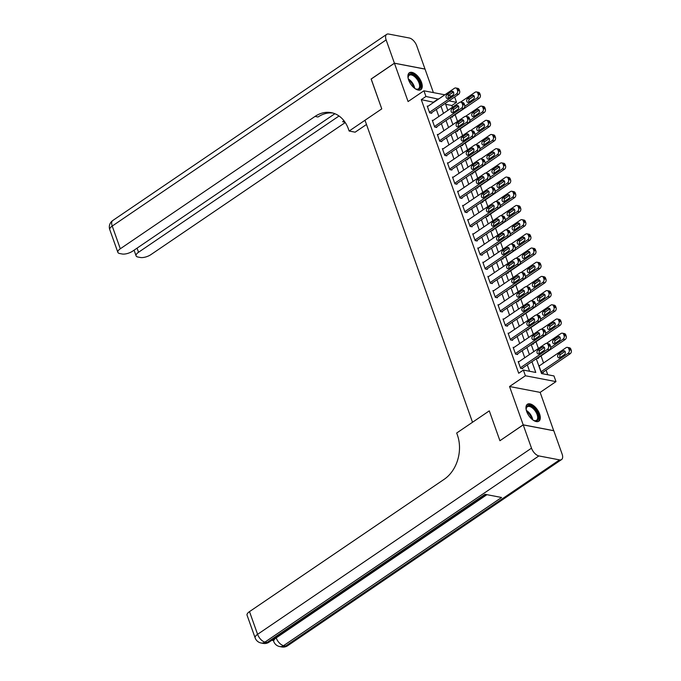 <?xml version="1.0" encoding="UTF-8"?>
<svg xmlns="http://www.w3.org/2000/svg" width="681" height="681" viewBox="0 0 681 681"><rect width="100%" height="100%" fill="white"/><g stroke="black" fill="none" stroke-linecap="round" stroke-linejoin="round"><path stroke-width="1.02" d="M539.582 413.963A10.215 5.21 55.8 0 0 527.392 404.276A10.215 5.21 55.8 0 0 526.685 411.486A10.215 5.21 55.8 0 0 538.875 421.173A10.215 5.21 55.8 0 0 539.582 413.963M421.539 82.452A10.215 5.21 55.8 0 0 409.349 72.765A10.215 5.21 55.8 0 0 408.643 79.983A10.215 5.21 55.8 0 0 420.832 89.662A10.215 5.21 55.8 0 0 421.539 82.452M536.288 358.768L541.557 373.563L553.959 375.938L555.977 381.615L525.392 375.759L523.374 370.081L535.768 372.456L531.946 361.713M553.721 430.741L540.144 392.384L555.977 381.615M433.397 92.607L425.029 69.104L394.435 63.239L408.081 101.554L423.922 90.794L444.846 94.804M454.636 97L456.534 102.329L448.932 100.873M452.49 107.232L451.878 105.495L456.534 102.329M547.754 374.746L546.094 370.106M543.557 362.982L541.046 355.916M538.399 348.485L535.99 341.726M533.342 334.294L530.933 327.535M528.286 320.104L525.885 313.345M523.238 305.905L520.829 299.155M518.181 291.715L515.781 284.956M513.133 277.525L510.724 270.766M508.077 263.334L505.668 256.575M503.021 249.144L500.62 242.385M497.973 234.954L495.564 228.195M492.916 220.763L490.507 214.004M487.86 206.573L485.459 199.814M482.812 192.382L480.403 185.624M477.756 178.184L475.347 171.433M472.708 163.993L470.299 157.234M467.651 149.803L465.242 143.044M462.595 135.613L460.194 128.854M457.547 121.422L455.138 114.663M499.99 440.684L523.195 424.833L553.789 430.698M371.205 79.03L381.76 108.875L371.145 79.073L394.435 63.239M451.878 105.495L445.68 104.312M451.145 116.996L452.397 117.234L452.193 116.664M456.202 131.186L457.445 131.424L457.24 130.854M461.25 145.376L462.501 145.615L462.297 145.044M466.306 159.567L467.549 159.805L467.353 159.243M471.363 173.757L472.605 173.995L472.401 173.434M476.411 187.947L477.662 188.194L477.458 187.624M481.467 202.146L482.71 202.385L482.514 201.814M486.523 216.337L487.766 216.575L487.562 216.005M491.571 230.527L492.823 230.765L492.618 230.195M496.628 244.717L497.871 244.956L497.675 244.385M501.676 258.908L502.927 259.146L502.723 258.576M506.732 273.098L507.983 273.336L507.779 272.766M511.789 287.288L513.031 287.527L512.827 286.965M516.836 301.479L518.088 301.717L517.883 301.155M521.893 315.669L523.136 315.916L522.94 315.346M526.949 329.868L528.192 330.106L527.988 329.536M531.997 344.058L533.249 344.297L533.044 343.726M537.054 358.249L538.296 358.487L538.101 357.917M539.667 365.62L538.858 365.467L541.284 372.277L543.353 372.677L543.149 372.107M433.788 102.312L421.284 99.639L518.709 373.248L523.374 370.081M529.563 371.264L527.29 364.88M524.753 357.755L522.233 350.689M519.697 343.565L517.185 336.499M514.649 329.374L512.129 322.309M509.592 315.184L507.073 308.118M504.536 300.993L502.025 293.928M499.488 286.803L496.968 279.738M494.432 272.604L491.912 265.539M489.375 258.414L486.864 251.349M484.327 244.224L481.807 237.158M479.271 230.033L476.76 222.968M474.214 215.843L471.703 208.778M469.166 201.653L466.647 194.587M464.11 187.462L461.599 180.397M459.062 173.272L456.542 166.207M454.006 159.082L451.486 152.016M448.949 144.883L446.438 137.817M443.901 130.692L441.382 123.627M438.845 116.502L436.334 109.437M428.043 106.219L427.234 106.066L429.66 112.876L431.728 113.276L431.524 112.706M433.099 120.409L432.29 120.256L434.708 127.066L436.776 127.466L436.581 126.896M438.147 134.6L437.338 134.446L439.764 141.256L441.833 141.657L441.628 141.086M443.203 148.798L442.395 148.637L444.821 155.455L446.889 155.847L446.685 155.277M448.251 162.989L447.443 162.827L449.869 169.646L451.937 170.037L451.733 169.467M453.308 177.179L452.499 177.026L454.925 183.836L456.994 184.228L456.789 183.666M458.364 191.37L457.555 191.216L459.981 198.026L462.041 198.418L461.846 197.856M463.412 205.56L462.603 205.407L465.029 212.217L467.098 212.608L466.894 212.046M468.468 219.75L467.66 219.597L470.086 226.407L472.154 226.807L471.95 226.237M473.525 233.941L472.716 233.787L475.142 240.597L477.202 240.997L477.006 240.427M478.573 248.131L477.764 247.978L480.19 254.788L482.259 255.188L482.054 254.617M483.629 262.321L482.82 262.168L485.247 268.978L487.315 269.378L487.111 268.808M488.686 276.52L487.868 276.358L490.294 283.177L492.363 283.568L492.159 282.998M493.734 290.71L492.925 290.549L495.351 297.367L497.419 297.759L497.215 297.188M498.79 304.901L497.981 304.748L500.407 311.558L502.467 311.949L502.272 311.387M503.838 319.091L503.029 318.938L505.455 325.748L507.524 326.139L507.319 325.578M508.894 333.281L508.086 333.128L510.512 339.938L512.58 340.33L512.376 339.768M513.951 347.472L513.142 347.319L515.568 354.129L517.628 354.529L517.432 353.958M518.999 361.662L518.19 361.509L520.616 368.319L522.685 368.719L522.48 368.149M499.905 440.667L489.29 410.864L472.52 422.263L364.99 120.273L381.76 108.875L349.149 131.033L348.425 128.99A32.739 25.078 -79.2 0 0 331.289 112.663A32.739 25.078 -79.2 0 0 315.022 116.434L120.307 248.769A7.857 3.073 160.4 0 0 117.864 252.362A7.857 3.073 160.4 0 0 119.677 253.519L122.112 253.987A7.857 3.073 160.4 0 0 132.659 251.144L334.865 113.718M540.144 392.384L509.55 386.519L523.195 424.833M509.55 386.519L525.392 375.759M421.284 99.639L425.94 96.472L423.922 90.794M445.331 103.325L447.843 110.39M450.379 117.515L452.899 124.58M455.436 131.705L457.955 138.771M460.492 145.896L463.003 152.961M465.54 160.086L468.06 167.151M470.597 174.276L473.108 181.342M475.653 188.467L478.164 195.532M480.701 202.666L483.221 209.722M485.757 216.856L488.268 223.921M490.805 231.046L493.325 238.112M495.862 245.237L498.381 252.302M500.918 259.427L503.429 266.492M505.966 273.617L508.486 280.683M511.022 287.808L513.542 294.873M516.079 301.998L518.59 309.063M521.127 316.188L523.646 323.254M526.183 330.387L528.694 337.444M531.24 344.577L533.751 351.643M448.549 95.51L451.477 96.072M438.453 99.145L425.94 96.472M529.409 354.588L526.898 347.523M524.353 340.398L521.842 333.332M519.305 326.208L516.785 319.142M514.249 312.017L511.737 304.952M509.201 297.827L506.681 290.761M504.144 283.636L501.625 276.571M499.088 269.446L496.577 262.381M494.04 255.247L491.52 248.182M488.984 241.057L486.464 233.992M483.927 226.867L481.416 219.801M478.879 212.676L476.359 205.611M473.823 198.486L471.312 191.421M468.766 184.296L466.255 177.23M463.718 170.105L461.199 163.04M458.662 155.915L456.151 148.85M453.614 141.725L451.094 134.659M448.558 127.526L446.038 120.46M443.501 113.335L440.99 106.27M433.686 102.014L438.343 98.847M427.438 106.636L454.457 88.275A2.622 2.009 -79.2 0 1 455.759 87.968A2.622 2.009 -79.2 0 1 457.13 89.279L457.53 90.411A2.622 2.009 -79.2 0 1 456.474 93.944L429.456 112.314M430.92 113.114L458.543 94.344L456.474 93.944M451.46 91.569A2.094 1.609 100.8 0 1 452.507 91.331A2.094 1.609 100.8 0 1 453.733 93.016A2.094 1.609 100.8 0 1 452.754 95.204L448.285 98.243A2.094 1.609 100.8 0 1 447.247 98.49A2.094 1.609 100.8 0 1 446.021 96.804A2.094 1.609 100.8 0 1 446.991 94.608L451.46 91.569L453.384 91.944M448.379 98.183A2.094 1.609 100.8 0 1 449.06 95.008L453.444 92.029M455.759 87.968L457.819 88.368A2.622 2.009 100.8 0 1 459.19 89.671L459.598 90.803A2.622 2.009 100.8 0 1 458.543 94.344M451.588 117.081L479.211 98.302A2.622 2.009 100.8 0 0 480.267 94.77L479.858 93.629A2.622 2.009 100.8 0 0 478.488 92.327L476.419 91.926A2.622 2.009 -79.2 0 0 475.125 92.233L460.552 102.133M476.419 91.926A2.622 2.009 -79.2 0 1 477.79 93.237L478.198 94.37A2.622 2.009 -79.2 0 1 477.143 97.911L464.808 106.296M474.104 95.987L469.728 98.966A2.094 1.609 -79.2 0 0 469.047 102.141M472.129 95.536L467.66 98.575A2.094 1.609 -79.2 0 0 466.689 100.762A2.094 1.609 -79.2 0 0 467.915 102.448A2.094 1.609 -79.2 0 0 468.954 102.201L473.423 99.162A2.094 1.609 -79.2 0 0 474.402 96.974A2.094 1.609 -79.2 0 0 473.176 95.289A2.094 1.609 -79.2 0 0 472.129 95.536L474.053 95.902M432.486 120.826L459.505 102.465A2.622 2.009 -79.2 0 1 460.807 102.159A2.622 2.009 -79.2 0 1 462.178 103.469L462.586 104.602A2.622 2.009 -79.2 0 1 461.531 108.143L434.512 126.504M435.968 127.313L463.599 108.534L461.531 108.143M456.517 105.759A2.094 1.609 100.8 0 1 457.555 105.521A2.094 1.609 100.8 0 1 458.781 107.206A2.094 1.609 100.8 0 1 457.811 109.394L453.342 112.433A2.094 1.609 100.8 0 1 452.295 112.68A2.094 1.609 100.8 0 1 451.069 110.994A2.094 1.609 100.8 0 1 452.048 108.807L456.517 105.759L458.432 106.134M453.427 112.374A2.094 1.609 100.8 0 1 454.108 109.198L458.492 106.219M460.807 102.159L462.876 102.559A2.622 2.009 100.8 0 1 464.246 103.861L464.646 105.002A2.622 2.009 100.8 0 1 463.599 108.534M437.542 135.017L464.561 116.655A2.622 2.009 -79.2 0 1 465.864 116.349A2.622 2.009 -79.2 0 1 467.234 117.66L467.634 118.792A2.622 2.009 -79.2 0 1 466.579 122.333L439.56 140.695M441.024 141.503L468.647 122.725L466.579 122.333M461.573 119.958A2.094 1.609 100.8 0 1 462.612 119.711A2.094 1.609 100.8 0 1 463.838 121.397A2.094 1.609 100.8 0 1 462.867 123.584L458.39 126.623A2.094 1.609 100.8 0 1 457.351 126.87A2.094 1.609 100.8 0 1 456.125 125.185A2.094 1.609 100.8 0 1 457.096 122.997L461.573 119.958L463.489 120.324M458.483 126.564A2.094 1.609 100.8 0 1 459.164 123.389L463.548 120.409M465.864 116.349L467.932 116.749A2.622 2.009 100.8 0 1 469.303 118.051L469.703 119.192A2.622 2.009 100.8 0 1 468.647 122.725M442.599 149.207L469.618 130.846A2.622 2.009 -79.2 0 1 470.911 130.539A2.622 2.009 -79.2 0 1 472.282 131.85L472.691 132.982A2.622 2.009 -79.2 0 1 471.635 136.523L444.616 154.885M446.072 155.694L473.704 136.915L471.635 136.523M466.621 134.148A2.094 1.609 100.8 0 1 467.668 133.902A2.094 1.609 100.8 0 1 468.886 135.587A2.094 1.609 100.8 0 1 467.915 137.775L463.446 140.822A2.094 1.609 100.8 0 1 462.408 141.061A2.094 1.609 100.8 0 1 461.182 139.375A2.094 1.609 100.8 0 1 462.152 137.187L466.621 134.148L468.545 134.515M463.54 140.754A2.094 1.609 100.8 0 1 464.221 137.579L468.596 134.6M470.911 130.539L472.98 130.939A2.622 2.009 100.8 0 1 474.351 132.242L474.759 133.382A2.622 2.009 100.8 0 1 473.704 136.915M456.636 131.271L484.259 112.493A2.622 2.009 100.8 0 0 485.315 108.96L484.915 107.819A2.622 2.009 100.8 0 0 483.544 106.517L481.476 106.117A2.622 2.009 -79.2 0 0 480.173 106.423L465.608 116.323M481.476 106.117A2.622 2.009 -79.2 0 1 482.846 107.428L483.255 108.56A2.622 2.009 -79.2 0 1 482.199 112.101L469.856 120.486M479.16 110.177L474.776 113.157A2.094 1.609 -79.2 0 0 474.095 116.332M477.185 109.726L472.716 112.765A2.094 1.609 -79.2 0 0 471.737 114.953A2.094 1.609 -79.2 0 0 472.963 116.638A2.094 1.609 -79.2 0 0 474.01 116.4L478.479 113.352A2.094 1.609 -79.2 0 0 479.45 111.165A2.094 1.609 -79.2 0 0 478.224 109.479A2.094 1.609 -79.2 0 0 477.185 109.726L479.101 110.092M461.692 145.462L489.316 126.683A2.622 2.009 100.8 0 0 490.371 123.15L489.971 122.018A2.622 2.009 100.8 0 0 488.6 120.707L486.532 120.316A2.622 2.009 -79.2 0 0 485.23 120.614L470.656 130.514M486.532 120.316A2.622 2.009 -79.2 0 1 487.902 121.618L488.303 122.75A2.622 2.009 -79.2 0 1 487.247 126.291L474.912 134.676M484.217 124.376L479.833 127.347A2.094 1.609 -79.2 0 0 479.152 130.522M482.242 123.916L477.764 126.955A2.094 1.609 -79.2 0 0 476.794 129.143A2.094 1.609 -79.2 0 0 478.019 130.829A2.094 1.609 -79.2 0 0 479.058 130.59L483.536 127.551A2.094 1.609 -79.2 0 0 484.506 125.355A2.094 1.609 -79.2 0 0 483.28 123.67A2.094 1.609 -79.2 0 0 482.242 123.916L484.157 124.282M466.74 159.652L494.372 140.873A2.622 2.009 100.8 0 0 495.427 137.341L495.019 136.209A2.622 2.009 100.8 0 0 493.648 134.898L491.58 134.506A2.622 2.009 -79.2 0 0 490.277 134.804L475.713 144.704M491.58 134.506A2.622 2.009 -79.2 0 1 492.95 135.808L493.359 136.941A2.622 2.009 -79.2 0 1 492.303 140.482L479.969 148.867M489.264 138.566L484.889 141.537A2.094 1.609 -79.2 0 0 484.2 144.721M487.29 138.107L482.82 141.146A2.094 1.609 -79.2 0 0 481.85 143.333A2.094 1.609 -79.2 0 0 483.076 145.019A2.094 1.609 -79.2 0 0 484.114 144.781L488.583 141.742A2.094 1.609 -79.2 0 0 489.554 139.545A2.094 1.609 -79.2 0 0 488.337 137.868A2.094 1.609 -79.2 0 0 487.29 138.107L489.213 138.473M447.647 163.397L474.666 145.036A2.622 2.009 -79.2 0 1 475.968 144.738A2.622 2.009 -79.2 0 1 477.338 146.04L477.747 147.173A2.622 2.009 -79.2 0 1 476.691 150.714L449.673 169.075M451.128 169.884L478.752 151.105L476.691 150.714M471.678 148.339A2.094 1.609 100.8 0 1 472.716 148.092A2.094 1.609 100.8 0 1 473.942 149.777A2.094 1.609 100.8 0 1 472.972 151.974L468.502 155.013A2.094 1.609 100.8 0 1 467.455 155.251A2.094 1.609 100.8 0 1 466.23 153.565A2.094 1.609 100.8 0 1 467.209 151.378L471.678 148.339L473.593 148.705M468.588 154.945A2.094 1.609 100.8 0 1 469.269 151.769L473.653 148.798M475.968 144.738L478.036 145.13A2.622 2.009 100.8 0 1 479.407 146.432L479.807 147.573A2.622 2.009 100.8 0 1 478.752 151.105M471.797 173.842L499.42 155.072A2.622 2.009 100.8 0 0 500.475 151.531L500.075 150.399A2.622 2.009 100.8 0 0 498.705 149.088L496.636 148.696A2.622 2.009 -79.2 0 0 495.334 148.994L480.769 158.894M496.636 148.696A2.622 2.009 -79.2 0 1 498.007 149.999L498.407 151.139A2.622 2.009 -79.2 0 1 497.36 154.672L485.017 163.057M494.321 152.757L489.937 155.736A2.094 1.609 -79.2 0 0 489.256 158.911M492.346 152.297L487.877 155.336A2.094 1.609 -79.2 0 0 486.898 157.532A2.094 1.609 -79.2 0 0 488.124 159.209A2.094 1.609 -79.2 0 0 489.162 158.971L493.64 155.932A2.094 1.609 -79.2 0 0 494.61 153.736A2.094 1.609 -79.2 0 0 493.385 152.059A2.094 1.609 -79.2 0 0 492.346 152.297L494.261 152.663M408.242 78.664A8.836 4.512 -124.2 0 1 408.132 77.336A8.836 4.512 -124.2 0 1 408.149 76.962A8.836 4.512 -124.2 0 1 414.772 75.617A8.836 4.512 -124.2 0 1 420.543 86.478A8.836 4.512 -124.2 0 1 416.134 89.109A8.836 4.512 -124.2 0 1 414.942 88.521M415.827 88.981A8.181 4.171 55.8 0 0 418.483 88.811A8.181 4.171 55.8 0 0 419.615 86.444A8.181 4.171 55.8 0 0 415.887 77.872A8.181 4.171 55.8 0 0 409.281 75.268A8.181 4.171 55.8 0 0 408.14 77.634A8.181 4.171 55.8 0 0 408.14 77.668M420.254 89.96A10.147 5.176 55.8 0 0 421.462 87.185A10.147 5.176 55.8 0 0 417.002 76.732A10.147 5.176 55.8 0 0 408.864 73.19M526.285 410.175A8.836 4.512 -124.2 0 1 526.175 408.847A8.836 4.512 -124.2 0 1 529.495 405.535A8.836 4.512 -124.2 0 1 535.862 410.328A8.836 4.512 -124.2 0 1 538.535 418.466A8.836 4.512 -124.2 0 1 534.185 420.62A8.836 4.512 -124.2 0 1 532.985 420.032M533.87 420.492A8.181 4.171 55.8 0 0 536.526 420.313A8.181 4.171 55.8 0 0 535.138 410.856A8.181 4.171 55.8 0 0 527.324 406.778A8.181 4.171 55.8 0 0 526.183 409.179M538.305 421.471A10.147 5.176 55.8 0 0 536.373 409.894A10.147 5.176 55.8 0 0 526.907 404.701M366.489 124.478L355.141 132.182L349.149 131.033M394.418 63.188L425.004 69.045L416.721 45.772A7.857 4.009 55.8 0 0 409.332 38.008L388.664 34.05A7.857 4.009 55.8 0 0 386.672 34.365A7.857 4.009 55.8 0 0 386.136 39.915L394.418 63.188L371.128 79.013M339.036 116L138.532 252.268A7.857 3.073 160.4 0 0 136.089 255.852A7.857 3.073 160.4 0 0 137.903 257.018L140.346 257.486A7.857 3.073 160.4 0 0 150.893 254.634L345.25 122.546M344.041 120.835A32.739 25.078 -79.2 0 0 342.637 121.729L344.007 120.801M332.771 113.012A32.739 25.078 -79.2 0 0 318.001 117.004L315.022 116.434M271.753 640.319L273.456 640.642M276.026 637.416L276.188 637.884A7.857 3.073 160.4 0 0 273.753 641.476L273.141 639.774A7.857 3.073 -19.6 0 1 273.072 639.425M523.221 424.893L499.922 440.726L489.29 410.864L456.687 433.022L457.411 435.065A32.739 25.078 100.8 0 1 444.225 479.279L249.501 611.615L257.588 634.326L531.503 448.166L523.221 424.893L553.806 430.75L562.097 454.031A7.857 4.009 55.8 0 1 561.553 459.573L287.637 645.733A7.857 4.009 -124.2 0 1 285.645 646.048L559.561 459.888A7.857 4.009 55.8 0 0 561.553 459.573M531.503 448.166A7.857 4.009 55.8 0 0 538.892 455.93L559.561 459.888M486.924 494.67L276.188 637.884A7.857 4.009 -124.2 0 0 283.577 645.648A7.857 6.018 100.8 0 1 279.67 646.55L281.738 646.95A7.857 6.018 -79.2 0 0 285.645 646.048L283.577 645.648L501.591 497.488L485.059 494.312L267.046 642.481L264.977 642.081A7.857 4.009 -124.2 0 1 257.588 634.326A7.857 3.073 160.4 0 0 255.145 637.91A7.857 7.857 0 0 0 261.07 642.992L263.138 643.383A7.857 6.018 -79.2 0 0 267.046 642.481A7.857 4.009 -124.2 0 0 269.038 642.166L486.251 494.542M255.145 637.91L247.067 615.198A7.857 3.073 -19.6 0 1 249.501 611.615M452.703 177.588L479.722 159.226A2.622 2.009 -79.2 0 1 481.024 158.928A2.622 2.009 -79.2 0 1 482.395 160.231L482.795 161.363A2.622 2.009 -79.2 0 1 481.739 164.904L454.721 183.266M456.185 184.074L483.808 165.296L481.739 164.904M476.734 162.529A2.094 1.609 100.8 0 1 477.773 162.291A2.094 1.609 100.8 0 1 478.998 163.968A2.094 1.609 100.8 0 1 478.019 166.164L473.55 169.203A2.094 1.609 100.8 0 1 472.512 169.441A2.094 1.609 100.8 0 1 471.286 167.756A2.094 1.609 100.8 0 1 472.256 165.568L476.734 162.529L478.649 162.895M473.644 169.143A2.094 1.609 100.8 0 1 474.325 165.96L478.709 162.989M481.024 158.928L483.084 159.32A2.622 2.009 100.8 0 1 484.455 160.631L484.863 161.763A2.622 2.009 100.8 0 1 483.808 165.296M457.751 191.778L484.77 173.417A2.622 2.009 -79.2 0 1 486.072 173.119A2.622 2.009 -79.2 0 1 487.443 174.421L487.851 175.562A2.622 2.009 -79.2 0 1 486.796 179.094L459.777 197.456M461.233 198.265L488.864 179.495L486.796 179.094M481.782 176.719A2.094 1.609 100.8 0 1 482.82 176.481A2.094 1.609 100.8 0 1 484.046 178.158A2.094 1.609 100.8 0 1 483.076 180.354L478.607 183.393A2.094 1.609 100.8 0 1 477.56 183.632A2.094 1.609 100.8 0 1 476.342 181.955A2.094 1.609 100.8 0 1 477.313 179.758L481.782 176.719L483.706 177.086M478.692 183.334A2.094 1.609 100.8 0 1 479.381 180.159L483.757 177.179M486.072 173.119L488.141 173.51A2.622 2.009 100.8 0 1 489.511 174.821L489.92 175.953A2.622 2.009 100.8 0 1 488.864 179.495M462.808 205.968L489.826 187.607A2.622 2.009 -79.2 0 1 491.129 187.309A2.622 2.009 -79.2 0 1 492.499 188.611L492.899 189.752A2.622 2.009 -79.2 0 1 491.852 193.285L464.834 211.646M466.289 212.455L493.912 193.685L491.852 193.285M486.838 190.91A2.094 1.609 100.8 0 1 487.877 190.671A2.094 1.609 100.8 0 1 489.103 192.348A2.094 1.609 100.8 0 1 488.132 194.545L483.655 197.584A2.094 1.609 100.8 0 1 482.616 197.822A2.094 1.609 100.8 0 1 481.39 196.145A2.094 1.609 100.8 0 1 482.361 193.949L486.838 190.91L488.754 191.276M483.748 197.524A2.094 1.609 100.8 0 1 484.429 194.349L488.813 191.37M491.129 187.309L493.197 187.701A2.622 2.009 100.8 0 1 494.568 189.012L494.968 190.144A2.622 2.009 100.8 0 1 493.912 193.685M467.864 220.167L494.883 201.797A2.622 2.009 -79.2 0 1 496.185 201.499A2.622 2.009 -79.2 0 1 497.556 202.802L497.956 203.942A2.622 2.009 -79.2 0 1 496.9 207.475L469.881 225.837M471.346 226.645L498.969 207.875L496.9 207.475M491.886 205.1A2.094 1.609 100.8 0 1 492.933 204.862A2.094 1.609 100.8 0 1 494.159 206.547A2.094 1.609 100.8 0 1 493.18 208.735L488.711 211.774A2.094 1.609 100.8 0 1 487.673 212.012A2.094 1.609 100.8 0 1 486.447 210.335A2.094 1.609 100.8 0 1 487.417 208.139L491.886 205.1L493.81 205.466M488.805 211.714A2.094 1.609 100.8 0 1 489.486 208.539L493.87 205.56M496.185 201.499L498.245 201.899A2.622 2.009 100.8 0 1 499.616 203.202L500.024 204.334A2.622 2.009 100.8 0 1 498.969 207.875M472.912 234.358L499.931 215.996A2.622 2.009 -79.2 0 1 501.233 215.69A2.622 2.009 -79.2 0 1 502.604 217.001L503.012 218.133A2.622 2.009 -79.2 0 1 501.957 221.665L474.938 240.035M476.394 240.836L504.025 222.066L501.957 221.665M496.943 219.291A2.094 1.609 100.8 0 1 497.981 219.052A2.094 1.609 100.8 0 1 499.207 220.738A2.094 1.609 100.8 0 1 498.237 222.925L493.768 225.964A2.094 1.609 100.8 0 1 492.721 226.211A2.094 1.609 100.8 0 1 491.495 224.526A2.094 1.609 100.8 0 1 492.474 222.329L496.943 219.291L498.867 219.665M493.853 225.905A2.094 1.609 100.8 0 1 494.534 222.73L498.918 219.75M501.233 215.69L503.302 216.09A2.622 2.009 100.8 0 1 504.672 217.392L505.072 218.524A2.622 2.009 100.8 0 1 504.025 222.066M476.853 188.033L504.476 169.263A2.622 2.009 100.8 0 0 505.532 165.721L505.123 164.589A2.622 2.009 100.8 0 0 503.753 163.278L501.693 162.887A2.622 2.009 -79.2 0 0 500.39 163.185L485.817 173.093M501.693 162.887A2.622 2.009 -79.2 0 1 503.063 164.189L503.463 165.33A2.622 2.009 -79.2 0 1 502.408 168.862L490.073 177.247M499.377 166.947L494.993 169.927A2.094 1.609 -79.2 0 0 494.312 173.102M497.394 166.487L492.925 169.526A2.094 1.609 -79.2 0 0 491.954 171.723A2.094 1.609 -79.2 0 0 493.18 173.4A2.094 1.609 -79.2 0 0 494.219 173.161L498.688 170.122A2.094 1.609 -79.2 0 0 499.667 167.926A2.094 1.609 -79.2 0 0 498.441 166.249A2.094 1.609 -79.2 0 0 497.394 166.487L499.318 166.854M481.901 202.223L509.533 183.453A2.622 2.009 100.8 0 0 510.588 179.912L510.18 178.78A2.622 2.009 100.8 0 0 508.809 177.477L506.741 177.077A2.622 2.009 -79.2 0 0 505.438 177.375L490.873 187.284M506.741 177.077A2.622 2.009 -79.2 0 1 508.111 178.379L508.52 179.52A2.622 2.009 -79.2 0 1 507.464 183.053L495.121 191.438M504.425 181.137L500.05 184.117A2.094 1.609 -79.2 0 0 499.36 187.292M502.45 180.678L497.981 183.717A2.094 1.609 -79.2 0 0 497.011 185.913A2.094 1.609 -79.2 0 0 498.228 187.59A2.094 1.609 -79.2 0 0 499.275 187.352L503.744 184.313A2.094 1.609 -79.2 0 0 504.715 182.125A2.094 1.609 -79.2 0 0 503.489 180.439A2.094 1.609 -79.2 0 0 502.45 180.678L504.374 181.044M486.958 216.422L514.581 197.643A2.622 2.009 100.8 0 0 515.636 194.102L515.236 192.97A2.622 2.009 100.8 0 0 513.866 191.667L511.797 191.267A2.622 2.009 -79.2 0 0 510.495 191.574L495.921 201.474M511.797 191.267A2.622 2.009 -79.2 0 1 513.168 192.578L513.568 193.71A2.622 2.009 -79.2 0 1 512.512 197.243L500.177 205.628M509.482 195.328L505.098 198.307A2.094 1.609 -79.2 0 0 504.417 201.482M507.507 194.868L503.029 197.907A2.094 1.609 -79.2 0 0 502.059 200.103A2.094 1.609 -79.2 0 0 503.285 201.789A2.094 1.609 -79.2 0 0 504.323 201.542L508.801 198.503A2.094 1.609 -79.2 0 0 509.771 196.315A2.094 1.609 -79.2 0 0 508.545 194.63A2.094 1.609 -79.2 0 0 507.507 194.868L509.422 195.243M492.014 230.612L519.637 211.834A2.622 2.009 100.8 0 0 520.693 208.301L520.284 207.16A2.622 2.009 100.8 0 0 518.913 205.858L516.853 205.458A2.622 2.009 -79.2 0 0 515.551 205.764L500.978 215.664M516.853 205.458A2.622 2.009 -79.2 0 1 518.224 206.769L518.624 207.901A2.622 2.009 -79.2 0 1 517.569 211.442L505.234 219.827M514.538 209.518L510.154 212.498A2.094 1.609 -79.2 0 0 509.473 215.673M512.555 209.058L508.086 212.106A2.094 1.609 -79.2 0 0 507.115 214.294A2.094 1.609 -79.2 0 0 508.341 215.979A2.094 1.609 -79.2 0 0 509.379 215.732L513.849 212.693A2.094 1.609 -79.2 0 0 514.827 210.506A2.094 1.609 -79.2 0 0 513.602 208.82A2.094 1.609 -79.2 0 0 512.555 209.058L514.478 209.433M497.062 244.802L524.693 226.024A2.622 2.009 100.8 0 0 525.741 222.491L525.34 221.351A2.622 2.009 100.8 0 0 523.97 220.048L521.901 219.648A2.622 2.009 -79.2 0 0 520.599 219.954L506.034 229.855M521.901 219.648A2.622 2.009 -79.2 0 1 523.272 220.959L523.68 222.091A2.622 2.009 -79.2 0 1 522.625 225.632L510.282 234.017M519.586 223.708L515.202 226.688A2.094 1.609 -79.2 0 0 514.521 229.863M517.611 223.257L513.142 226.296A2.094 1.609 -79.2 0 0 512.163 228.484A2.094 1.609 -79.2 0 0 513.389 230.169A2.094 1.609 -79.2 0 0 514.436 229.923L518.905 226.884A2.094 1.609 -79.2 0 0 519.875 224.696A2.094 1.609 -79.2 0 0 518.65 223.01A2.094 1.609 -79.2 0 0 517.611 223.257L519.526 223.623M477.968 248.548L504.987 230.187A2.622 2.009 -79.2 0 1 506.289 229.88A2.622 2.009 -79.2 0 1 507.66 231.191L508.06 232.323A2.622 2.009 -79.2 0 1 507.005 235.864L479.986 254.226M481.45 255.035L509.073 236.256L507.005 235.864M501.999 233.481A2.094 1.609 100.8 0 1 503.038 233.242A2.094 1.609 100.8 0 1 504.263 234.928A2.094 1.609 100.8 0 1 503.293 237.116L498.815 240.155A2.094 1.609 100.8 0 1 497.777 240.402A2.094 1.609 100.8 0 1 496.551 238.716A2.094 1.609 100.8 0 1 497.522 236.528L501.999 233.481L503.914 233.855M498.909 240.095A2.094 1.609 100.8 0 1 499.59 236.92L503.974 233.941M506.289 229.88L508.358 230.28A2.622 2.009 100.8 0 1 509.728 231.583L510.129 232.723A2.622 2.009 100.8 0 1 509.073 236.256M502.118 258.993L529.741 240.214A2.622 2.009 100.8 0 0 530.797 236.682L530.397 235.541A2.622 2.009 100.8 0 0 529.026 234.238L526.958 233.838A2.622 2.009 -79.2 0 0 525.655 234.145L511.082 244.045M526.958 233.838A2.622 2.009 -79.2 0 1 528.328 235.149L528.728 236.281A2.622 2.009 -79.2 0 1 527.673 239.823L515.338 248.207M524.642 237.899L520.258 240.878A2.094 1.609 -79.2 0 0 519.577 244.053M522.668 237.448L518.19 240.487A2.094 1.609 -79.2 0 0 517.22 242.674A2.094 1.609 -79.2 0 0 518.445 244.36A2.094 1.609 -79.2 0 0 519.484 244.121L523.961 241.074A2.094 1.609 -79.2 0 0 524.932 238.886A2.094 1.609 -79.2 0 0 523.706 237.201A2.094 1.609 -79.2 0 0 522.668 237.448L524.583 237.814M483.025 262.738L510.043 244.377A2.622 2.009 -79.2 0 1 511.337 244.07A2.622 2.009 -79.2 0 1 512.708 245.381L513.116 246.513A2.622 2.009 -79.2 0 1 512.061 250.055L485.042 268.416M486.506 269.225L514.129 250.446L512.061 250.055M507.047 247.68A2.094 1.609 100.8 0 1 508.094 247.433A2.094 1.609 100.8 0 1 509.32 249.118A2.094 1.609 100.8 0 1 508.341 251.306L503.872 254.345A2.094 1.609 100.8 0 1 502.833 254.592A2.094 1.609 100.8 0 1 501.608 252.906A2.094 1.609 100.8 0 1 502.578 250.719L507.047 247.68L508.971 248.046M503.966 254.285A2.094 1.609 100.8 0 1 504.647 251.11L509.022 248.131M511.337 244.07L513.406 244.47A2.622 2.009 100.8 0 1 514.776 245.773L515.185 246.914A2.622 2.009 100.8 0 1 514.129 250.446M507.166 273.183L534.798 254.405A2.622 2.009 100.8 0 0 535.853 250.872L535.445 249.74A2.622 2.009 100.8 0 0 534.074 248.429L532.006 248.037A2.622 2.009 -79.2 0 0 530.712 248.335L516.138 258.235M532.006 248.037A2.622 2.009 -79.2 0 1 533.376 249.34L533.785 250.472A2.622 2.009 -79.2 0 1 532.729 254.013L520.395 262.398M529.69 252.098L525.315 255.069A2.094 1.609 -79.2 0 0 524.634 258.244M527.715 251.638L523.246 254.677A2.094 1.609 -79.2 0 0 522.276 256.865A2.094 1.609 -79.2 0 0 523.502 258.55A2.094 1.609 -79.2 0 0 524.54 258.312L529.009 255.273A2.094 1.609 -79.2 0 0 529.988 253.077A2.094 1.609 -79.2 0 0 528.762 251.391A2.094 1.609 -79.2 0 0 527.715 251.638L529.639 252.004M488.073 276.929L515.091 258.567A2.622 2.009 -79.2 0 1 516.394 258.261A2.622 2.009 -79.2 0 1 517.764 259.572L518.173 260.704A2.622 2.009 -79.2 0 1 517.117 264.245L490.099 282.606M491.554 283.415L519.177 264.637L517.117 264.245M512.103 261.87A2.094 1.609 100.8 0 1 513.142 261.623A2.094 1.609 100.8 0 1 514.368 263.309A2.094 1.609 100.8 0 1 513.397 265.496L508.928 268.544A2.094 1.609 100.8 0 1 507.881 268.782A2.094 1.609 100.8 0 1 506.655 267.097A2.094 1.609 100.8 0 1 507.634 264.909L512.103 261.87L514.019 262.236M509.013 268.476A2.094 1.609 100.8 0 1 509.694 265.301L514.078 262.321M516.394 258.261L518.462 258.661A2.622 2.009 100.8 0 1 519.833 259.963L520.233 261.104A2.622 2.009 100.8 0 1 519.177 264.637M512.223 287.373L539.846 268.595A2.622 2.009 100.8 0 0 540.901 265.062L540.501 263.93A2.622 2.009 100.8 0 0 539.131 262.619L537.062 262.228A2.622 2.009 -79.2 0 0 535.76 262.525L521.195 272.426M537.062 262.228A2.622 2.009 -79.2 0 1 538.433 263.53L538.841 264.662A2.622 2.009 -79.2 0 1 537.786 268.203L525.443 276.588M534.747 266.288L530.363 269.259A2.094 1.609 -79.2 0 0 529.682 272.443M532.772 265.828L528.303 268.867A2.094 1.609 -79.2 0 0 527.324 271.055A2.094 1.609 -79.2 0 0 528.55 272.74A2.094 1.609 -79.2 0 0 529.597 272.502L534.066 269.463A2.094 1.609 -79.2 0 0 535.036 267.267A2.094 1.609 -79.2 0 0 533.81 265.59A2.094 1.609 -79.2 0 0 532.772 265.828L534.687 266.194M493.129 291.119L520.148 272.758A2.622 2.009 -79.2 0 1 521.45 272.46A2.622 2.009 -79.2 0 1 522.821 273.762L523.221 274.894A2.622 2.009 -79.2 0 1 522.165 278.435L495.147 296.797M496.611 297.606L524.234 278.827L522.165 278.435M517.16 276.06A2.094 1.609 100.8 0 1 518.198 275.814A2.094 1.609 100.8 0 1 519.424 277.499A2.094 1.609 100.8 0 1 518.454 279.695L513.976 282.734A2.094 1.609 100.8 0 1 512.938 282.973A2.094 1.609 100.8 0 1 511.712 281.287A2.094 1.609 100.8 0 1 512.682 279.099L517.16 276.06L519.075 276.426M514.07 282.666A2.094 1.609 100.8 0 1 514.751 279.491L519.135 276.52M521.45 272.46L523.519 272.851A2.622 2.009 100.8 0 1 524.889 274.154L525.289 275.294A2.622 2.009 100.8 0 1 524.234 278.827M517.279 301.564L544.902 282.794A2.622 2.009 100.8 0 0 545.958 279.253L545.549 278.12A2.622 2.009 100.8 0 0 544.179 276.809L542.119 276.418A2.622 2.009 -79.2 0 0 540.816 276.716L526.243 286.616M542.119 276.418A2.622 2.009 -79.2 0 1 543.489 277.72L543.889 278.861A2.622 2.009 -79.2 0 1 542.834 282.394L530.499 290.778M539.803 280.478L535.419 283.458A2.094 1.609 -79.2 0 0 534.738 286.633M537.828 280.019L533.351 283.058A2.094 1.609 -79.2 0 0 532.38 285.254A2.094 1.609 -79.2 0 0 533.606 286.931A2.094 1.609 -79.2 0 0 534.645 286.692L539.122 283.654A2.094 1.609 -79.2 0 0 540.093 281.457A2.094 1.609 -79.2 0 0 538.867 279.78A2.094 1.609 -79.2 0 0 537.828 280.019L539.744 280.385M498.177 305.309L525.196 286.948A2.622 2.009 -79.2 0 1 526.498 286.65A2.622 2.009 -79.2 0 1 527.869 287.952L528.277 289.084A2.622 2.009 -79.2 0 1 527.222 292.626L500.203 310.987M501.659 311.796L529.29 293.017L527.222 292.626M522.208 290.251A2.094 1.609 100.8 0 1 523.255 290.012A2.094 1.609 100.8 0 1 524.472 291.689A2.094 1.609 100.8 0 1 523.502 293.886L519.033 296.925A2.094 1.609 100.8 0 1 517.994 297.163A2.094 1.609 100.8 0 1 516.768 295.477A2.094 1.609 100.8 0 1 517.739 293.29L522.208 290.251L524.132 290.617M519.118 296.865A2.094 1.609 100.8 0 1 519.807 293.681L524.183 290.71M526.498 286.65L528.567 287.041A2.622 2.009 100.8 0 1 529.937 288.352L530.346 289.485A2.622 2.009 100.8 0 1 529.29 293.017M522.327 315.754L549.959 296.984A2.622 2.009 100.8 0 0 551.014 293.443L550.606 292.311A2.622 2.009 100.8 0 0 549.235 291L547.166 290.608A2.622 2.009 -79.2 0 0 545.864 290.906L531.299 300.815M547.166 290.608A2.622 2.009 -79.2 0 1 548.537 291.911L548.946 293.051A2.622 2.009 -79.2 0 1 547.89 296.584L535.555 304.969M544.851 294.669L540.476 297.648A2.094 1.609 -79.2 0 0 539.786 300.823M542.876 294.209L538.407 297.248A2.094 1.609 -79.2 0 0 537.437 299.444A2.094 1.609 -79.2 0 0 538.654 301.121A2.094 1.609 -79.2 0 0 539.701 300.883L544.17 297.844A2.094 1.609 -79.2 0 0 545.14 295.648A2.094 1.609 -79.2 0 0 543.915 293.971A2.094 1.609 -79.2 0 0 542.876 294.209L544.8 294.575M503.233 319.5L530.252 301.138A2.622 2.009 -79.2 0 1 531.555 300.84A2.622 2.009 -79.2 0 1 532.925 302.143L533.325 303.283A2.622 2.009 -79.2 0 1 532.278 306.816L505.259 325.178M506.715 325.986L534.338 307.216L532.278 306.816M527.264 304.441A2.094 1.609 100.8 0 1 528.303 304.203A2.094 1.609 100.8 0 1 529.529 305.88A2.094 1.609 100.8 0 1 528.558 308.076L524.081 311.115A2.094 1.609 100.8 0 1 523.042 311.353A2.094 1.609 100.8 0 1 521.816 309.676A2.094 1.609 100.8 0 1 522.787 307.48L527.264 304.441L529.18 304.807M524.174 311.055A2.094 1.609 100.8 0 1 524.855 307.88L529.239 304.901M531.555 300.84L533.623 301.232A2.622 2.009 100.8 0 1 534.994 302.543L535.394 303.675A2.622 2.009 100.8 0 1 534.338 307.216M527.383 329.945L555.006 311.174A2.622 2.009 100.8 0 0 556.062 307.633L555.662 306.501A2.622 2.009 100.8 0 0 554.291 305.199L552.223 304.799A2.622 2.009 -79.2 0 0 550.92 305.097L536.347 315.005M552.223 304.799A2.622 2.009 -79.2 0 1 553.593 306.101L553.993 307.242A2.622 2.009 -79.2 0 1 552.946 310.774L540.603 319.159M549.907 308.859L545.524 311.838A2.094 1.609 -79.2 0 0 544.843 315.014M547.933 308.399L543.455 311.438A2.094 1.609 -79.2 0 0 542.485 313.635A2.094 1.609 -79.2 0 0 543.71 315.312A2.094 1.609 -79.2 0 0 544.749 315.073L549.226 312.034A2.094 1.609 -79.2 0 0 550.197 309.846A2.094 1.609 -79.2 0 0 548.971 308.161A2.094 1.609 -79.2 0 0 547.933 308.399L549.848 308.765M508.29 333.69L535.309 315.329A2.622 2.009 -79.2 0 1 536.611 315.031A2.622 2.009 -79.2 0 1 537.981 316.333L538.382 317.474A2.622 2.009 -79.2 0 1 537.326 321.006L510.307 339.368M511.772 340.177L539.395 321.406L537.326 321.006M532.312 318.631A2.094 1.609 100.8 0 1 533.359 318.393A2.094 1.609 100.8 0 1 534.585 320.07A2.094 1.609 100.8 0 1 533.606 322.266L529.137 325.305A2.094 1.609 100.8 0 1 528.098 325.544A2.094 1.609 100.8 0 1 526.873 323.867A2.094 1.609 100.8 0 1 527.843 321.67L532.312 318.631L534.236 318.997M529.231 325.246A2.094 1.609 100.8 0 1 529.912 322.07L534.296 319.091M536.611 315.031L538.671 315.422A2.622 2.009 100.8 0 1 540.042 316.733L540.45 317.865A2.622 2.009 100.8 0 1 539.395 321.406M513.338 347.889L540.356 329.519A2.622 2.009 -79.2 0 1 541.659 329.221A2.622 2.009 -79.2 0 1 543.029 330.523L543.438 331.664A2.622 2.009 -79.2 0 1 542.382 335.197L515.364 353.558M516.819 354.367L544.451 335.597L542.382 335.197M537.369 332.822A2.094 1.609 100.8 0 1 538.407 332.583A2.094 1.609 100.8 0 1 539.633 334.269A2.094 1.609 100.8 0 1 538.662 336.457L534.193 339.496A2.094 1.609 100.8 0 1 533.146 339.734A2.094 1.609 100.8 0 1 531.921 338.057A2.094 1.609 100.8 0 1 532.9 335.861L537.369 332.822L539.292 333.188M534.279 339.436A2.094 1.609 100.8 0 1 534.968 336.261L539.343 333.281M541.659 329.221L543.727 329.621A2.622 2.009 100.8 0 1 545.098 330.923L545.507 332.056A2.622 2.009 100.8 0 1 544.451 335.597M518.394 362.079L545.413 343.718A2.622 2.009 -79.2 0 1 546.715 343.411A2.622 2.009 -79.2 0 1 548.086 344.722L548.486 345.854A2.622 2.009 -79.2 0 1 547.43 349.387L520.412 367.757M521.876 368.557L549.499 349.787L547.43 349.387M542.425 347.012A2.094 1.609 100.8 0 1 543.464 346.774A2.094 1.609 100.8 0 1 544.689 348.459A2.094 1.609 100.8 0 1 543.719 350.647L539.241 353.686A2.094 1.609 100.8 0 1 538.203 353.933A2.094 1.609 100.8 0 1 536.977 352.247A2.094 1.609 100.8 0 1 537.947 350.051L542.425 347.012L544.34 347.387M539.335 353.626A2.094 1.609 100.8 0 1 540.016 350.451L544.4 347.472M546.715 343.411L548.784 343.811A2.622 2.009 100.8 0 1 550.154 345.114L550.554 346.246A2.622 2.009 100.8 0 1 549.499 349.787M532.44 344.143L560.063 325.365A2.622 2.009 100.8 0 0 561.118 321.824L560.71 320.691A2.622 2.009 100.8 0 0 559.339 319.389L557.279 318.989A2.622 2.009 -79.2 0 0 555.977 319.295L541.404 329.195M557.279 318.989A2.622 2.009 -79.2 0 1 558.65 320.3L559.05 321.432A2.622 2.009 -79.2 0 1 557.994 324.965L545.66 333.349M554.964 323.049L550.58 326.029A2.094 1.609 -79.2 0 0 549.899 329.204M552.981 322.59L548.511 325.629A2.094 1.609 -79.2 0 0 547.541 327.825A2.094 1.609 -79.2 0 0 548.767 329.51A2.094 1.609 -79.2 0 0 549.805 329.263L554.274 326.225A2.094 1.609 -79.2 0 0 555.253 324.037A2.094 1.609 -79.2 0 0 554.028 322.351A2.094 1.609 -79.2 0 0 552.981 322.59L554.904 322.964M537.488 358.334L565.119 339.555A2.622 2.009 100.8 0 0 566.175 336.022L565.766 334.882A2.622 2.009 100.8 0 0 564.396 333.579L562.327 333.179A2.622 2.009 -79.2 0 0 561.025 333.486L546.46 343.386M562.327 333.179A2.622 2.009 -79.2 0 1 563.698 334.49L564.106 335.622A2.622 2.009 -79.2 0 1 563.051 339.164L550.708 347.548M560.012 337.24L555.636 340.219A2.094 1.609 -79.2 0 0 554.947 343.394M558.037 336.78L553.568 339.828A2.094 1.609 -79.2 0 0 552.589 342.015A2.094 1.609 -79.2 0 0 553.815 343.701A2.094 1.609 -79.2 0 0 554.862 343.454L559.331 340.415A2.094 1.609 -79.2 0 0 560.301 338.227A2.094 1.609 -79.2 0 0 559.075 336.542A2.094 1.609 -79.2 0 0 558.037 336.78L559.961 337.155M542.544 372.524L570.167 353.745A2.622 2.009 100.8 0 0 571.223 350.213L570.823 349.072A2.622 2.009 100.8 0 0 569.452 347.77L567.384 347.37A2.622 2.009 -79.2 0 0 566.081 347.676L539.063 366.037M567.384 347.37A2.622 2.009 -79.2 0 1 568.754 348.681L569.154 349.813A2.622 2.009 -79.2 0 1 568.099 353.354L541.08 371.715M565.068 351.43L560.684 354.409A2.094 1.609 -79.2 0 0 560.003 357.585M563.093 350.979L558.616 354.018A2.094 1.609 -79.2 0 0 557.645 356.206A2.094 1.609 -79.2 0 0 558.871 357.891A2.094 1.609 -79.2 0 0 559.91 357.644L564.387 354.605A2.094 1.609 -79.2 0 0 565.358 352.417A2.094 1.609 -79.2 0 0 564.132 350.732A2.094 1.609 -79.2 0 0 563.093 350.979L565.009 351.345M459.19 89.671L457.13 89.279M459.598 90.803L457.53 90.411M446.991 94.608L449.06 95.008M477.143 97.911L479.211 98.302M478.198 94.37L480.267 94.77M477.79 93.237L479.858 93.629M469.728 98.966L467.66 98.575M464.246 103.861L462.178 103.469M464.646 105.002L462.586 104.602M452.048 108.807L454.108 109.198M469.303 118.051L467.234 117.66M469.703 119.192L467.634 118.792M457.096 122.997L459.164 123.389M474.351 132.242L472.282 131.85M474.759 133.382L472.691 132.982M462.152 137.187L464.221 137.579M482.199 112.101L484.259 112.493M483.255 108.56L485.315 108.96M482.846 107.428L484.915 107.819M474.776 113.157L472.716 112.765M487.247 126.291L489.316 126.683M488.303 122.75L490.371 123.15M487.902 121.618L489.971 122.018M479.833 127.347L477.764 126.955M492.303 140.482L494.372 140.873M493.359 136.941L495.427 137.341M492.95 135.808L495.019 136.209M484.889 141.537L482.82 141.146M479.407 146.432L477.338 146.04M479.807 147.573L477.747 147.173M467.209 151.378L469.269 151.769M497.36 154.672L499.42 155.072M498.407 151.139L500.475 151.531M498.007 149.999L500.075 150.399M489.937 155.736L487.877 155.336M408.319 78.953A8.181 4.171 -124.2 0 1 414.703 88.351M413.886 87.687A7.917 4.035 55.8 0 0 408.634 79.958M526.362 410.456A8.181 4.171 -124.2 0 1 530.278 414.159A8.181 4.171 -124.2 0 1 532.746 419.854M531.929 419.19A7.917 4.035 55.8 0 0 529.716 414.559A7.917 4.035 55.8 0 0 526.677 411.46M342.637 121.729L345.012 122.188M386.136 39.915L112.22 226.066L120.307 248.769M137.068 248.148L138.532 252.268M112.22 226.066A7.857 4.009 -124.2 0 1 112.765 220.516A7.857 7.857 0 0 0 109.777 229.65A7.857 3.073 -19.6 0 1 112.22 226.066M538.892 455.93L264.977 642.081A7.857 6.018 100.8 0 1 261.07 642.992M484.455 160.631L482.395 160.231M484.863 161.763L482.795 161.363M472.256 165.568L474.325 165.96M489.511 174.821L487.443 174.421M489.92 175.953L487.851 175.562M477.313 179.758L479.381 180.159M494.568 189.012L492.499 188.611M494.968 190.144L492.899 189.752M482.361 193.949L484.429 194.349M499.616 203.202L497.556 202.802M500.024 204.334L497.956 203.942M487.417 208.139L489.486 208.539M504.672 217.392L502.604 217.001M505.072 218.524L503.012 218.133M492.474 222.329L494.534 222.73M502.408 168.862L504.476 169.263M503.463 165.33L505.532 165.721M503.063 164.189L505.123 164.589M494.993 169.927L492.925 169.526M507.464 183.053L509.533 183.453M508.52 179.52L510.588 179.912M508.111 178.379L510.18 178.78M500.05 184.117L497.981 183.717M512.512 197.243L514.581 197.643M513.568 193.71L515.636 194.102M513.168 192.578L515.236 192.97M505.098 198.307L503.029 197.907M517.569 211.442L519.637 211.834M518.624 207.901L520.693 208.301M518.224 206.769L520.284 207.16M510.154 212.498L508.086 212.106M522.625 225.632L524.693 226.024M523.68 222.091L525.741 222.491M523.272 220.959L525.34 221.351M515.202 226.688L513.142 226.296M509.728 231.583L507.66 231.191M510.129 232.723L508.06 232.323M497.522 236.528L499.59 236.92M527.673 239.823L529.741 240.214M528.728 236.281L530.797 236.682M528.328 235.149L530.397 235.541M520.258 240.878L518.19 240.487M514.776 245.773L512.708 245.381M515.185 246.914L513.116 246.513M502.578 250.719L504.647 251.11M532.729 254.013L534.798 254.405M533.785 250.472L535.853 250.872M533.376 249.34L535.445 249.74M525.315 255.069L523.246 254.677M519.833 259.963L517.764 259.572M520.233 261.104L518.173 260.704M507.634 264.909L509.694 265.301M537.786 268.203L539.846 268.595M538.841 264.662L540.901 265.062M538.433 263.53L540.501 263.93M530.363 269.259L528.303 268.867M524.889 274.154L522.821 273.762M525.289 275.294L523.221 274.894M512.682 279.099L514.751 279.491M542.834 282.394L544.902 282.794M543.889 278.861L545.958 279.253M543.489 277.72L545.549 278.12M535.419 283.458L533.351 283.058M529.937 288.352L527.869 287.952M530.346 289.485L528.277 289.084M517.739 293.29L519.807 293.681M547.89 296.584L549.959 296.984M548.946 293.051L551.014 293.443M548.537 291.911L550.606 292.311M540.476 297.648L538.407 297.248M534.994 302.543L532.925 302.143M535.394 303.675L533.325 303.283M522.787 307.48L524.855 307.88M552.946 310.774L555.006 311.174M553.993 307.242L556.062 307.633M553.593 306.101L555.662 306.501M545.524 311.838L543.455 311.438M540.042 316.733L537.981 316.333M540.45 317.865L538.382 317.474M527.843 321.67L529.912 322.07M545.098 330.923L543.029 330.523M545.507 332.056L543.438 331.664M532.9 335.861L534.968 336.261M550.154 345.114L548.086 344.722M550.554 346.246L548.486 345.854M537.947 350.051L540.016 350.451M557.994 324.965L560.063 325.365M559.05 321.432L561.118 321.824M558.65 320.3L560.71 320.691M550.58 326.029L548.511 325.629M563.051 339.164L565.119 339.555M564.106 335.622L566.175 336.022M563.698 334.49L565.766 334.882M555.636 340.219L553.568 339.828M568.099 353.354L570.167 353.745M569.154 349.813L571.223 350.213M568.754 348.681L570.823 349.072M560.684 354.409L558.616 354.018M134.072 250.182L136.089 255.852M386.672 34.365L112.765 220.516M109.777 229.65L117.864 252.362M273.753 641.476A7.857 7.857 0 0 0 279.67 646.55M281.738 646.95A7.857 7.857 0 0 0 287.637 645.733M263.138 643.383A7.857 7.857 0 0 0 269.038 642.166"/></g></svg>
